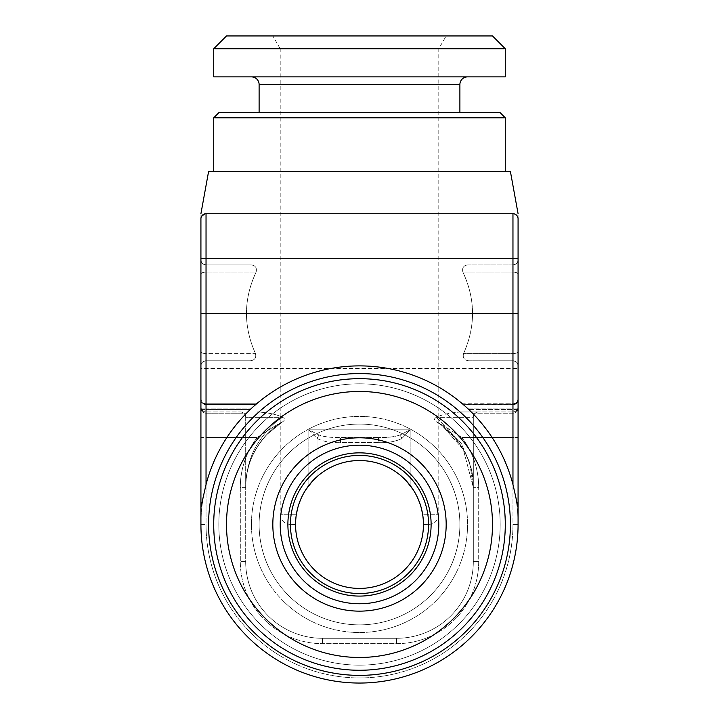 <?xml version="1.0" encoding="UTF-8"?>
<svg xmlns="http://www.w3.org/2000/svg" width="719" height="719" viewBox="0 0 719 719"><rect width="100%" height="100%" fill="white"/><g stroke="black" fill="none" stroke-linecap="round" stroke-linejoin="round"><path stroke-width="0.54" stroke-dasharray="3.6 2.7" d="M518.075 408.886L512.962 408.886L512.962 403.772L512.962 408.886L468.069 408.886L462.892 404.231L468.069 408.886L512.962 408.886L512.962 484.516C516.53 498.815 518.237 512.135 518.075 524.475L512.962 524.475A153.462 153.462 0 0 1 359.5 677.936A153.462 153.462 0 0 1 206.038 524.475L206.038 437.512L200.925 437.512L200.925 524.475A158.575 158.575 0 0 0 359.5 683.05A158.575 158.575 0 0 0 518.075 524.475L518.075 399.234L518.075 409.462L512.962 409.462L512.962 404.779A5.114 4.682 180 0 0 518.075 400.097L518.075 408.095L518.075 400.097A5.114 4.682 0 0 1 512.962 404.779L512.962 413.209L512.962 404.779L463.018 404.348L512.962 404.348L512.962 484.516C516.53 498.815 518.237 512.135 518.075 524.475C518.192 511.775 516.485 498.456 512.962 484.516A158.575 158.575 0 0 0 468.069 408.886A158.575 158.575 0 0 1 512.962 484.516A158.575 158.575 0 0 0 468.671 409.462L463.521 404.779C475.672 416.04 475.466 415.861 462.892 404.231C475.493 415.897 475.708 416.076 463.521 404.779C475.672 416.04 475.466 415.861 462.892 404.231C475.493 415.897 475.708 416.076 463.521 404.779L468.671 409.462A158.575 158.575 0 0 1 512.962 484.516L512.962 408.886L518.075 408.886L518.075 398.659L518.075 524.475C518.192 511.775 516.485 498.456 512.962 484.516L518.075 507.272L518.075 524.475L518.075 437.512L518.075 524.475A158.575 158.575 0 0 1 359.5 683.05A158.575 158.575 0 0 1 200.925 524.475L200.925 406.819L200.925 437.512L257.195 437.512A82.101 82.101 0 0 0 240.308 487.383A82.101 82.101 0 0 1 257.195 437.512L206.038 437.512L206.038 524.475A153.462 153.462 0 0 0 359.5 677.936A153.462 153.462 0 0 0 512.962 524.475L512.962 437.512L461.805 437.512A82.101 82.101 0 0 1 478.692 487.383L478.692 561.557A82.101 82.101 0 0 1 396.582 643.658L322.418 643.658A82.101 82.101 0 0 1 240.308 561.557L245.682 561.557L245.682 487.383L245.682 561.557A76.735 76.735 0 0 0 322.418 638.292L396.582 638.292A76.735 76.735 0 0 0 473.318 561.557L473.318 487.383A76.735 76.735 0 0 0 436.343 421.756L436.343 421.756C433.899 420.148 433.899 418.674 436.343 417.335C441.924 414.486 450.418 412.679 461.805 411.933L512.962 411.933L461.805 411.933C450.75 412.607 442.257 414.414 436.343 417.335C433.899 418.647 433.899 420.121 436.343 421.756C441.781 424.453 450.274 429.701 461.805 437.512C450.696 429.98 442.212 424.731 436.343 421.756L442.374 425.81L463.306 449.483L473.318 487.383L473.318 561.557A76.735 76.735 0 0 1 396.582 638.292L322.418 638.292A76.735 76.735 0 0 1 245.682 561.557L240.308 561.557L240.308 487.383L245.682 487.383C246.069 472.787 249.466 460.052 255.865 449.186C264.673 435.588 273.606 426.439 282.666 421.756C277.219 424.453 268.726 429.701 257.195 437.512C268.295 429.98 276.788 424.731 282.666 421.756L282.666 421.756C285.101 420.112 285.101 418.638 282.666 417.335C285.101 418.674 285.101 420.148 282.666 421.756A76.735 76.735 0 0 0 245.682 487.383C246.069 471.817 249.466 458.237 255.865 446.643C264.673 432.155 273.606 422.386 282.666 417.335C277.067 414.486 268.582 412.679 257.195 411.933C268.259 412.607 276.743 414.414 282.666 417.335C273.606 422.386 264.673 432.155 255.865 446.643C249.466 458.237 246.069 471.817 245.682 487.383C246.069 472.787 249.466 460.052 255.865 449.186C264.673 435.588 273.606 426.439 282.666 421.756A76.735 76.735 0 0 0 245.682 487.383A76.735 76.735 0 0 1 282.666 421.756M245.682 417.308L245.682 487.383L245.682 417.308L282.666 417.308L245.682 417.308A5.375 5.375 0 0 0 240.308 411.933L206.038 411.933L240.308 411.933A5.375 5.375 0 0 1 245.682 417.308M200.925 507.272L206.038 484.516L206.038 409.462L200.925 409.462L200.925 524.475L200.925 398.659L200.925 524.475C200.808 511.775 202.515 498.456 206.038 484.516A158.575 158.575 0 0 1 250.931 408.886L256.108 404.231C243.507 415.897 243.292 416.076 255.479 404.779C243.328 416.049 243.534 415.861 256.108 404.231C243.507 415.897 243.292 416.076 255.479 404.779C243.328 416.049 243.534 415.861 256.108 404.231L250.931 408.886A158.575 158.575 0 0 0 206.038 484.516A158.575 158.575 0 0 1 250.329 409.462L255.982 404.348L250.329 409.462A158.575 158.575 0 0 0 206.038 484.516C202.47 498.815 200.763 512.135 200.925 524.475C200.808 511.775 202.515 498.456 206.038 484.516C202.47 498.815 200.763 512.135 200.925 524.475A158.575 158.575 0 0 0 359.5 683.05A158.575 158.575 0 0 0 518.075 524.475L512.962 524.475L512.962 411.933L512.962 437.512L518.075 437.512L518.075 406.819L518.075 437.512L461.805 437.512A82.101 82.101 0 0 1 478.692 487.383L473.318 487.383L473.318 417.308L473.318 487.383L469.732 462.659L461.068 443.021L436.343 417.335L461.068 443.021L469.732 462.659L473.318 487.383L463.306 449.483L442.374 425.81C463.548 443.677 473.866 464.195 473.318 487.383A76.735 76.735 0 0 0 436.343 421.756L442.374 425.81L456.053 438.896C467.745 454.048 473.497 470.208 473.318 487.383L478.692 487.383L478.692 561.557L473.318 561.557A76.735 76.735 0 0 1 396.582 638.292L396.582 643.658A82.101 82.101 0 0 0 478.692 561.557L473.318 561.557M200.934 218.513L200.925 218.828C200.925 211.988 200.925 211.988 200.925 218.828L200.925 368.452L200.925 258.472L200.925 368.452L518.075 368.452L518.075 258.472L518.075 368.452L518.075 258.472L518.075 368.452L200.925 368.452M200.925 351.546L200.925 274.227L200.925 351.546A5.114 2.058 180 0 0 206.038 353.604L255.479 353.604C256.485 357.783 254.76 360.174 250.329 360.776L206.038 360.776L250.329 360.776C254.751 360.201 256.467 357.81 255.479 353.604C243.265 326.309 243.471 299.149 256.108 272.106C257.123 267.81 255.389 265.401 250.931 264.862L206.038 264.862L250.931 264.862C255.353 265.329 257.078 267.738 256.108 272.106C243.471 299.113 243.265 326.282 255.479 353.604L206.038 353.604L206.038 272.106L256.108 272.106L206.038 272.106L206.038 360.776L250.329 360.776L206.038 360.776C202.47 361.522 200.763 363.221 200.925 365.89C200.808 363.176 202.515 361.468 206.038 360.776L206.038 353.604A5.114 2.058 0 0 1 200.925 351.546M206.038 360.776A5.114 5.114 0 0 0 200.925 365.89A5.114 5.114 0 0 1 206.038 360.776A5.114 5.114 0 0 0 200.925 365.89L200.925 259.748C200.808 262.471 202.515 264.179 206.038 264.862L250.931 264.862L206.038 264.862C202.47 264.125 200.763 262.417 200.925 259.748A5.114 5.114 0 0 0 206.038 264.862L206.038 272.106L206.038 264.862A5.114 5.114 0 0 1 200.925 259.748A5.114 5.114 0 0 0 206.038 264.862M200.925 313.457L200.925 258.472L200.925 313.457L512.962 313.457L512.962 213.714L206.038 213.714L359.5 213.714L206.038 213.714L206.038 484.516A158.575 158.575 0 0 1 512.962 484.516L512.962 313.457L518.075 313.457L518.075 258.472L200.925 258.472L518.075 258.472M468.671 360.776L512.962 360.776C516.53 361.522 518.237 363.221 518.075 365.89L518.075 259.748L518.075 365.89C518.192 363.176 516.485 361.468 512.962 360.776L512.962 353.604L512.962 360.776A5.114 5.114 0 0 1 518.075 365.89A5.114 5.114 0 0 0 512.962 360.776L468.671 360.776C464.249 360.201 462.533 357.81 463.521 353.604C462.515 357.783 464.24 360.174 468.671 360.776M518.075 218.684L518.075 218.828C518.075 211.988 518.075 211.988 518.075 218.828A5.114 5.114 0 0 0 512.962 213.714M518.075 507.272L518.075 313.457M518.075 259.748C518.192 262.471 516.485 264.179 512.962 264.862L468.069 264.862L512.962 264.862C516.53 264.125 518.237 262.417 518.075 259.748A5.114 5.114 0 0 1 512.962 264.862L512.962 353.604L463.521 353.604C475.735 326.336 475.529 299.167 462.892 272.106C461.877 267.81 463.611 265.401 468.069 264.862C463.647 265.329 461.922 267.738 462.892 272.106C475.529 299.113 475.735 326.282 463.521 353.604L512.962 353.604L512.962 272.106L462.892 272.106L512.962 272.106L512.962 264.862L468.069 264.862L512.962 264.862A5.114 5.114 0 0 0 518.075 259.748A5.114 5.114 0 0 1 512.962 264.862A5.114 5.114 0 0 0 518.075 259.748L518.075 365.89A5.114 5.114 0 0 0 512.962 360.776M518.013 218.037L517.815 217.21M517.536 216.545L517.132 215.862M514.346 213.903L513.582 213.75M208.591 171.508L510.409 171.508M517.896 217.489L518.004 217.983M462.829 404.186L512.962 403.772L512.962 413.209L512.962 404.231L462.892 404.231L512.962 404.231L512.962 403.772C516.044 403.494 517.743 401.795 518.075 398.659C517.743 401.795 516.044 403.494 512.962 403.772L462.353 403.772M202.39 215.242L201.104 217.48M205.985 213.714L204.421 213.974M200.925 218.828A5.114 5.114 0 0 1 206.038 213.714A5.114 5.114 0 0 0 200.925 218.828M359.5 675.375A150.909 150.909 0 0 0 510.409 524.475A150.909 150.909 0 0 0 359.5 373.565A150.909 150.909 0 0 0 208.591 524.475A150.909 150.909 0 0 0 359.5 675.375M213.714 524.475A145.786 145.786 0 0 1 359.5 378.679A145.786 145.786 0 0 1 505.286 524.475A145.786 145.786 0 0 1 359.5 670.261A145.786 145.786 0 0 1 213.714 524.475A145.786 145.786 0 0 1 359.5 378.679A145.786 145.786 0 0 1 505.286 524.475A145.786 145.786 0 0 1 359.5 670.261A145.786 145.786 0 0 1 213.714 524.475A145.786 145.786 0 0 0 359.5 670.261A145.786 145.786 0 0 0 505.286 524.475A145.786 145.786 0 0 0 359.5 378.679A145.786 145.786 0 0 0 213.714 524.475A145.786 145.786 0 0 0 359.5 670.261A145.786 145.786 0 0 0 505.286 524.475A145.786 145.786 0 0 0 359.5 378.679A145.786 145.786 0 0 0 213.714 524.475A145.786 145.786 0 0 1 359.5 378.679A145.786 145.786 0 0 1 505.286 524.475A145.786 145.786 0 0 0 359.5 378.679A145.786 145.786 0 0 0 213.714 524.475A145.786 145.786 0 0 0 359.5 670.261A145.786 145.786 0 0 0 505.286 524.475A145.786 145.786 0 0 1 359.5 670.261A145.786 145.786 0 0 1 213.714 524.475A145.786 145.786 0 0 1 359.5 378.679A145.786 145.786 0 0 1 505.286 524.475A145.786 145.786 0 0 1 359.5 670.261A145.786 145.786 0 0 1 213.714 524.475M218.828 524.475A140.672 140.672 0 0 0 359.5 665.147A140.672 140.672 0 0 0 500.172 524.475A140.672 140.672 0 0 0 359.5 383.802A140.672 140.672 0 0 0 218.828 524.475A140.672 140.672 0 0 1 359.5 383.802A140.672 140.672 0 0 1 500.172 524.475A140.672 140.672 0 0 1 359.5 665.147A140.672 140.672 0 0 1 218.828 524.475M259.11 524.475A100.39 100.39 0 0 1 359.5 424.084A100.39 100.39 0 0 1 459.89 524.475A100.39 100.39 0 0 1 359.5 624.865A100.39 100.39 0 0 1 259.11 524.475A100.39 100.39 0 0 0 359.5 624.865A100.39 100.39 0 0 0 459.89 524.475A100.39 100.39 0 0 0 359.5 424.084A100.39 100.39 0 0 0 259.11 524.475A100.39 100.39 0 0 1 359.5 424.084A100.39 100.39 0 0 1 459.89 524.475A100.39 100.39 0 0 1 359.5 624.865A100.39 100.39 0 0 1 259.11 524.475A100.39 100.39 0 0 0 359.5 624.865A100.39 100.39 0 0 0 459.89 524.475A100.39 100.39 0 0 0 359.5 424.084A100.39 100.39 0 0 0 259.11 524.475A100.39 100.39 0 0 1 359.5 424.084A100.39 100.39 0 0 1 459.89 524.475A100.39 100.39 0 0 1 359.5 624.865A100.39 100.39 0 0 1 259.11 524.475M226.503 524.475A132.997 132.997 0 0 1 359.5 391.469A132.997 132.997 0 0 1 492.497 524.475A132.997 132.997 0 0 1 359.5 657.472A132.997 132.997 0 0 1 226.503 524.475M272.825 524.475A86.675 86.675 0 0 0 359.5 611.141A86.675 86.675 0 0 0 446.175 524.475A86.675 86.675 0 0 0 359.5 437.799A86.675 86.675 0 0 0 272.825 524.475M280.212 524.475A79.288 79.288 0 0 0 359.5 603.762A79.288 79.288 0 0 0 438.788 524.475A79.288 79.288 0 0 0 359.5 445.187A79.288 79.288 0 0 0 280.212 524.475M359.5 603.762A79.288 79.288 0 0 1 280.212 524.475A79.288 79.288 0 0 1 359.5 445.187A79.288 79.288 0 0 1 438.788 524.475A79.288 79.288 0 0 1 359.5 603.762A79.288 79.288 0 0 0 438.788 524.475A79.288 79.288 0 0 0 359.5 445.187A79.288 79.288 0 0 0 280.212 524.475A79.288 79.288 0 0 0 359.5 603.762A79.288 79.288 0 0 1 280.212 524.475A79.288 79.288 0 0 1 359.5 445.187A79.288 79.288 0 0 1 438.788 524.475A79.288 79.288 0 0 1 359.5 603.762A79.288 79.288 0 0 0 438.788 524.475A79.288 79.288 0 0 0 359.5 445.187M295.554 524.133L295.554 524.475A63.946 63.946 0 0 0 359.5 588.412A63.946 63.946 0 0 0 423.446 524.475A63.946 63.946 0 0 0 359.5 460.528A63.946 63.946 0 0 0 295.554 524.475L295.554 524.349M305.773 489.792L303.13 494.295M302.492 495.508L301.054 498.537M300.866 498.968L298.978 503.839M298.547 505.142L296.381 514.238L295.59 522.434M401.993 476.688L401.993 438.437L400.007 434.995C394.659 436.873 387.478 437.718 378.473 437.512C387.217 437.736 394.398 436.891 400.007 434.995L401.993 438.437L410.163 429.836L400.007 434.995L410.163 429.836L401.993 438.437C395.657 441.574 387.82 442.967 378.473 442.625C387.541 442.994 395.378 441.601 401.993 438.437L401.993 476.688A63.946 63.946 0 0 0 317.007 476.688A63.946 63.946 0 0 1 401.993 476.688L410.163 485.46L413.776 490.673M421.361 508.288L419.716 502.967M417.757 498.114L415.51 493.629M413.218 489.783L415.861 494.277M416.445 495.382L417.955 498.555M418.125 498.95L420.022 503.83M420.372 504.9L421.523 508.926M421.586 509.178L423.096 517.824M305.26 490.61L308.837 485.46L317.007 476.688L317.007 438.437C323.424 441.574 331.27 442.967 340.527 442.625C330.704 442.913 322.867 441.52 317.007 438.437L308.837 429.836L318.993 434.995C324.422 436.873 331.603 437.718 340.527 437.512C331.073 437.682 323.892 436.846 318.993 434.995L308.837 429.836L317.007 438.437L317.007 476.688M297.63 508.315L299.275 502.994M301.234 498.132L303.481 493.647M295.671 520.628L295.59 522.416M295.59 522.506L295.563 523.504M423.446 524.313L422.619 514.238L438.788 514.238L422.619 514.238M423.329 520.628L423.41 522.416M423.437 523.486L423.446 524.097M295.913 517.77L296.381 514.238L280.212 514.238L296.381 514.238M423.446 524.475L428.56 524.475L423.446 524.475M295.554 524.475L290.44 524.475L295.554 524.475M428.56 524.475A69.06 69.06 0 0 0 359.5 455.415A69.06 69.06 0 0 0 290.44 524.475A69.06 69.06 0 0 0 359.5 593.534A69.06 69.06 0 0 0 428.56 524.475C434.833 523.809 438.239 520.394 438.788 514.238L438.788 48.739L446.175 35.95L272.825 35.95L446.175 35.95M290.44 524.475C284.167 523.809 280.761 520.394 280.212 514.238L280.212 48.739L438.788 48.739L280.212 48.739L272.825 35.95M226.503 35.95L492.497 35.95M213.714 48.739L505.286 48.739M213.714 76.87L505.286 76.87M251.434 76.87L467.566 76.87L251.434 76.87M459.89 112.685L259.11 112.685L459.89 112.685M218.828 112.685L500.172 112.685M213.714 171.508L505.286 171.508L213.714 171.508M213.714 117.799L505.286 117.799M378.473 437.512L378.473 442.625L340.527 442.625L340.527 437.512L378.473 437.512L340.527 437.512L378.473 437.512L340.527 437.512L340.527 442.625L378.473 442.625L378.473 437.512L377.987 437.512M318.993 434.995L317.007 438.437L318.993 434.995M200.925 406.819A5.114 5.114 0 0 0 206.038 411.933L206.038 437.512L206.038 411.933A5.114 5.114 0 0 1 200.925 406.819A5.114 5.114 0 0 0 206.038 411.933M518.075 406.819A5.114 5.114 0 0 1 512.962 411.933A5.114 5.114 0 0 0 518.075 406.819A5.114 5.114 0 0 1 512.962 411.933M461.805 411.933L478.692 411.933L461.805 411.933M478.692 411.933A5.375 5.375 0 0 0 473.318 417.308L436.343 417.308L473.318 417.308A5.375 5.375 0 0 1 478.692 411.933A5.375 5.375 0 0 0 473.318 417.308M200.925 524.475L206.038 524.475L200.925 524.475A158.575 158.575 0 0 0 359.5 683.05A158.575 158.575 0 0 0 518.075 524.475M518.075 274.227A5.114 2.121 180 0 0 512.962 272.106A5.114 2.121 0 0 1 518.075 274.227M518.075 351.546A5.114 2.058 180 0 1 512.962 353.604A5.114 2.058 0 0 0 518.075 351.546M206.038 404.231L256.108 404.231L206.038 404.231L206.038 413.209L206.038 404.779L255.479 404.779L206.038 404.779L206.038 413.209L206.038 403.772L206.038 408.886L250.931 408.886L206.038 408.886L206.038 404.231A5.114 4.656 0 0 1 200.925 399.575A5.114 4.656 180 0 0 206.038 404.231M200.925 409.462L206.038 409.462L206.038 404.348L206.038 409.462L250.329 409.462L206.038 409.462L206.038 484.516M200.925 400.097A5.114 4.682 180 0 0 206.038 404.779A5.114 4.682 0 0 1 200.925 400.097M200.925 408.886L206.038 408.886L200.925 408.886M518.075 399.575A5.114 4.656 180 0 1 512.962 404.231A5.114 4.656 0 0 0 518.075 399.575M518.075 409.462L468.671 409.462L512.962 409.462L512.962 484.516M251.434 524.475A108.066 108.066 0 0 0 359.5 632.531A108.066 108.066 0 0 0 467.566 524.475A108.066 108.066 0 0 0 359.5 416.409A108.066 108.066 0 0 0 251.434 524.475A108.066 108.066 0 0 1 359.5 416.409A108.066 108.066 0 0 1 467.566 524.475A108.066 108.066 0 0 1 359.5 632.531A108.066 108.066 0 0 1 251.434 524.475M359.5 596.087A71.612 71.612 0 0 1 287.888 524.475A71.612 71.612 0 0 1 359.5 452.853A71.612 71.612 0 0 1 431.112 524.475A71.612 71.612 0 0 1 359.5 596.087M410.163 429.836L359.5 429.836L410.163 429.836L410.163 485.46L410.163 429.836M308.837 429.836L359.5 429.836L308.837 429.836L308.837 485.46L308.837 429.836M259.11 84.545L459.89 84.545M245.682 487.383C245.422 468.473 252.378 450.939 266.551 434.788L282.702 421.729L266.803 434.519C252.45 450.741 245.413 468.357 245.682 487.383L240.308 487.383L240.308 561.557A82.101 82.101 0 0 0 322.418 643.658L396.582 643.658L396.582 638.292M322.418 638.292L322.418 643.658L322.418 638.292A76.735 76.735 0 0 1 245.682 561.557M436.343 421.756A76.735 76.735 0 0 1 473.318 487.383M200.925 274.227A5.114 2.121 180 0 1 206.038 272.106A5.114 2.121 0 0 0 200.925 274.227M472.5 413.209L512.962 413.209C516.044 412.94 517.743 411.232 518.075 408.095C517.743 411.232 516.044 412.94 512.962 413.209L472.5 413.209M206.038 413.209L246.5 413.209L206.038 413.209C202.956 412.94 201.257 411.232 200.925 408.095C201.257 411.232 202.956 412.94 206.038 413.209M206.038 404.348C202.956 404.069 201.257 402.361 200.925 399.234C201.257 402.361 202.956 404.069 206.038 404.348L255.982 404.348L206.038 404.348M206.038 403.772C202.956 403.494 201.257 401.795 200.925 398.659C201.257 401.795 202.956 403.494 206.038 403.772L256.647 403.772L206.038 403.772M512.962 404.348C516.044 404.069 517.743 402.361 518.075 399.234C517.743 402.361 516.044 404.069 512.962 404.348L463.018 404.348L512.962 404.348M436.298 421.729L442.374 425.81L436.298 421.729"/><path stroke-width="1.08" d="M200.925 368.452L200.925 409.462M518.075 258.472L518.075 218.828C518.075 211.988 518.075 211.988 518.075 218.828L518.075 507.272L512.962 484.516A158.575 158.575 0 0 0 206.038 484.516L200.925 507.272L200.925 218.828C200.925 211.988 200.925 211.988 200.925 218.828A5.114 5.114 0 0 1 206.038 213.714L205.985 213.714M200.925 507.272L200.925 524.475A158.575 158.575 0 0 0 359.5 683.05A158.575 158.575 0 0 0 518.075 524.475L518.075 408.886M518.075 409.462L518.075 507.272M518.075 218.684L518.075 218.828A5.114 5.114 0 0 0 512.962 213.714L513.501 213.741M517.419 216.311L515.235 214.244M517.042 215.745L516.314 214.954M514.849 214.073L514.346 213.903M513.582 213.75L205.508 213.741M518.075 213.705L510.409 171.508L208.591 171.508L200.925 213.705M513.537 213.741L514.049 213.831M514.121 213.849L514.885 214.082M359.5 373.565A150.909 150.909 0 0 1 510.409 524.475A150.909 150.909 0 0 1 359.5 675.375A150.909 150.909 0 0 1 208.591 524.475A150.909 150.909 0 0 1 359.5 373.565M200.978 218.046L200.934 218.513M201.59 216.302L204.888 213.84M204.96 213.822L205.463 213.741M204.421 213.974L203.774 214.244M203.765 214.244L202.39 215.242M312.316 481.326L305.773 489.792M303.13 494.295L302.492 495.508M298.978 503.839L298.547 505.142M317.007 476.688L312.594 481.011M413.218 489.783L406.621 481.254M406.397 481.002L401.993 476.697M422.619 514.238L421.361 508.288M419.716 502.967L417.757 498.114M415.51 493.629L413.776 490.673M415.861 494.277L416.445 495.382M420.022 503.83L420.372 504.9M296.381 514.238L297.63 508.315M299.275 502.994L301.234 498.132M303.481 493.647L305.26 490.61M295.913 517.77L295.671 520.628M423.096 517.824L423.329 520.628M423.41 522.416L423.437 523.486M423.446 524.466L423.446 524.475A63.946 63.946 0 0 1 359.5 588.412A63.946 63.946 0 0 1 295.554 524.475L295.554 524.466A63.946 63.946 0 0 1 359.5 460.528A63.946 63.946 0 0 1 423.446 524.475A63.946 63.946 0 0 1 359.5 588.412A63.946 63.946 0 0 1 295.554 524.475A63.946 63.946 0 0 1 359.5 460.528A63.946 63.946 0 0 1 423.446 524.475M295.563 523.504L295.59 522.434M213.714 48.739L226.503 35.95L492.497 35.95L505.286 48.739L505.286 76.87L213.714 76.87L213.714 48.739L505.286 48.739M251.434 76.87A7.675 7.675 0 0 1 259.11 84.545L259.11 112.685M467.566 76.87A7.675 7.675 0 0 0 459.89 84.545L459.89 112.685M505.286 117.799L213.714 117.799L218.828 112.685L500.172 112.685L505.286 117.799L505.286 171.508M213.714 117.799L213.714 171.508M438.788 524.475A79.288 79.288 0 0 1 359.5 603.762A79.288 79.288 0 0 1 280.212 524.475A79.288 79.288 0 0 1 359.5 445.187A79.288 79.288 0 0 1 438.788 524.475M446.175 524.475A86.675 86.675 0 0 0 359.5 437.799A86.675 86.675 0 0 0 272.825 524.475A86.675 86.675 0 0 0 359.5 611.141A86.675 86.675 0 0 0 446.175 524.475M492.497 524.475A132.997 132.997 0 0 0 359.5 391.469A132.997 132.997 0 0 0 226.503 524.475A132.997 132.997 0 0 0 359.5 657.472A132.997 132.997 0 0 0 492.497 524.475M505.286 524.475A145.786 145.786 0 0 0 359.5 378.679A145.786 145.786 0 0 0 213.714 524.475A145.786 145.786 0 0 0 359.5 670.261A145.786 145.786 0 0 0 505.286 524.475M518.075 218.828A5.114 5.114 0 0 0 512.962 213.714L512.962 484.516M518.075 313.457L206.038 313.457L206.038 213.714M206.038 484.516L206.038 313.457L200.925 313.457M259.11 84.545L459.89 84.545M428.56 524.475A69.06 69.06 0 0 1 359.5 593.534A69.06 69.06 0 0 1 290.44 524.475A69.06 69.06 0 0 1 359.5 455.415A69.06 69.06 0 0 1 428.56 524.475M359.5 452.853A71.612 71.612 0 0 0 287.888 524.475A71.612 71.612 0 0 0 359.5 596.087A71.612 71.612 0 0 0 431.112 524.475A71.612 71.612 0 0 0 359.5 452.853"/></g></svg>

